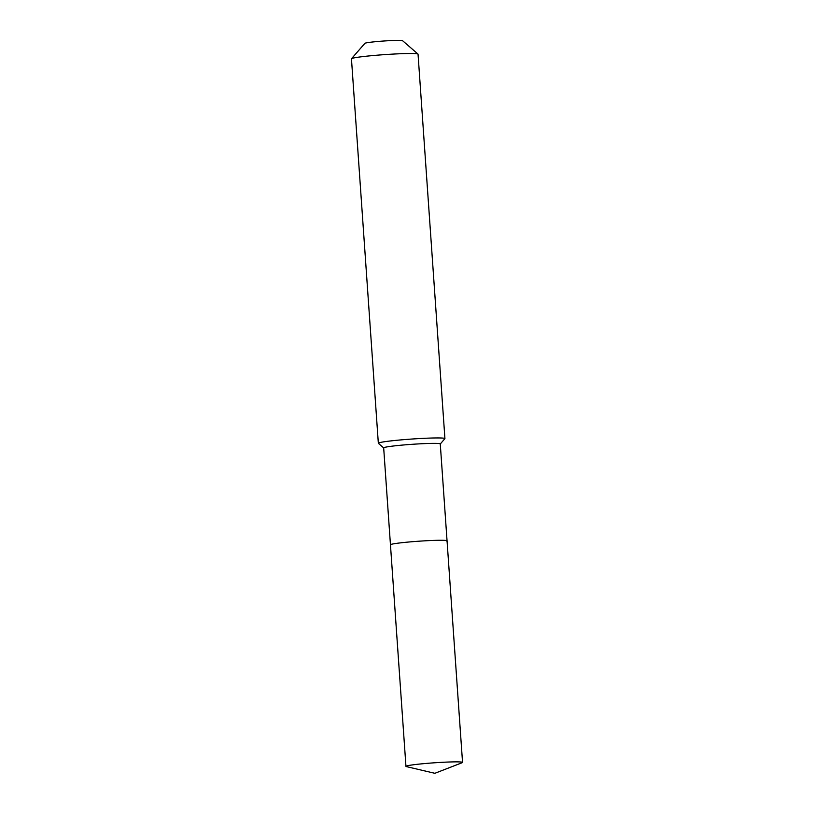 <?xml version="1.0" encoding="UTF-8"?>
<svg xmlns="http://www.w3.org/2000/svg" width="814" height="814" viewBox="0 0 814 814"><rect width="100%" height="100%" fill="white"/><g stroke="black" fill="none" stroke-linecap="round" stroke-linejoin="round"><path stroke-width="1.22" d="M462.22 762.677A28.368 1.587 176 0 0 462.545 762.413A28.368 1.587 176 0 0 436.335 762.667A28.368 1.587 176 0 0 406.278 766.106A28.368 1.587 176 0 0 405.952 766.371A28.368 1.587 176 0 0 406.42 766.615L434.869 773.3L462.22 762.677A28.368 1.587 176 0 1 462.118 762.728A28.368 1.587 176 0 1 461.996 762.769M446.723 541.096A28.368 1.587 176 0 0 447.049 540.832A28.368 1.587 176 0 0 420.838 541.076A28.368 1.587 176 0 0 390.781 544.515A28.368 1.587 176 0 0 390.455 544.79L405.952 766.371M447.049 540.832L440.272 443.935A28.368 1.587 176 0 0 414.061 444.179A28.368 1.587 176 0 0 384.005 447.619A28.368 1.587 176 0 0 383.679 447.893L390.455 544.79A28.368 1.587 176 0 1 390.781 544.515A28.368 1.587 176 0 1 420.838 541.076A28.368 1.587 176 0 1 447.049 540.832L462.545 762.413M440.272 443.976L444.871 438.705A33.374 1.862 176 0 0 444.922 438.593A33.374 1.862 176 0 0 414.082 438.888A33.374 1.862 176 0 0 378.724 442.938A33.374 1.862 176 0 0 378.337 443.254A33.374 1.862 176 0 0 378.398 443.355L383.689 447.934M444.922 438.593L418.04 54.151A33.374 1.862 176 0 0 417.979 54.05A33.374 1.862 176 0 0 386.274 54.507A33.374 1.862 176 0 0 351.841 58.496A33.374 1.862 176 0 0 351.506 58.7A33.374 1.862 176 0 0 351.455 58.812L378.337 443.254M417.979 54.05L402.574 40.7A18.905 1.058 176 0 0 384.605 40.954A18.905 1.058 176 0 0 365.089 43.213A18.905 1.058 176 0 0 364.896 43.335L351.506 58.7M434.869 773.3L462.118 762.728"/></g></svg>
